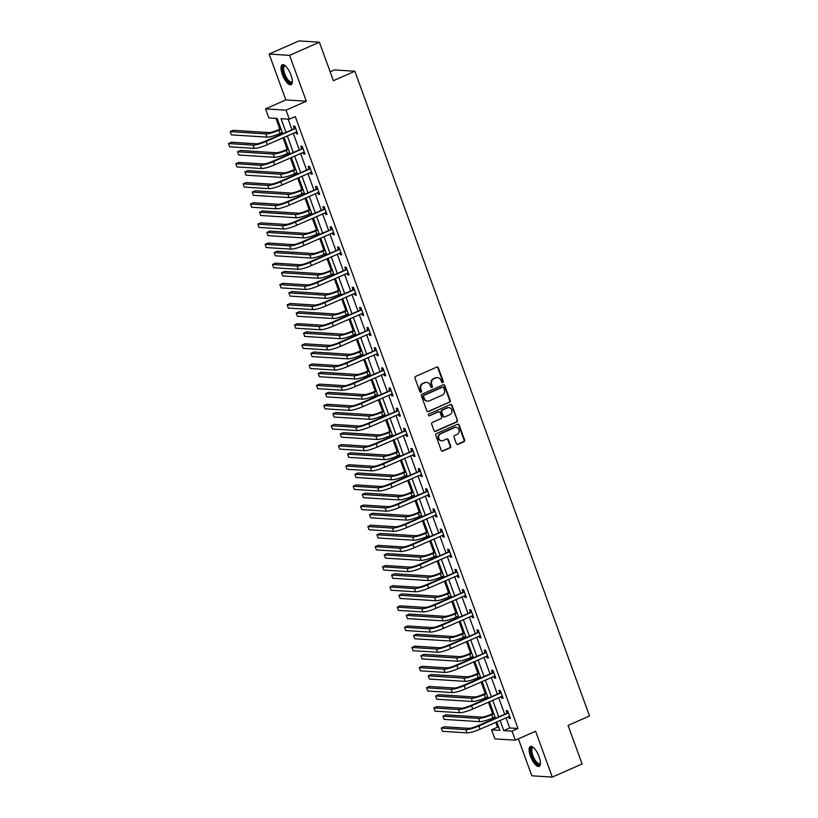 <?xml version="1.0" encoding="UTF-8"?>
<svg xmlns="http://www.w3.org/2000/svg" width="818" height="818" viewBox="0 0 818 818"><rect width="100%" height="100%" fill="white"/><g stroke="black" fill="none" stroke-linecap="round" stroke-linejoin="round"><path stroke-width="1.23" d="M442.773 382.599A0.961 0.879 93.6 0 0 443.264 381.352L438.366 367.875A1.37 1.258 93.6 0 0 436.73 367.118L415.677 376.413A1.37 1.258 93.6 0 0 414.971 378.202L419.869 391.679A0.961 0.879 93.6 0 0 421.014 392.2A0.961 0.879 93.6 0 0 421.505 390.953L420.871 389.215A4.387 4.018 93.6 0 1 423.141 383.499L424.9 382.722A4.387 4.018 93.6 0 1 430.115 385.135L430.749 386.873A0.961 0.879 93.6 0 0 431.894 387.405A0.961 0.879 93.6 0 0 432.385 386.147L431.751 384.409A4.387 4.018 93.6 0 1 434.021 378.693L435.779 377.926A4.387 4.018 93.6 0 1 440.994 380.329L441.628 382.067A0.961 0.879 93.6 0 0 442.773 382.599M442.119 382.599A0.961 0.879 93.6 0 0 442.712 381.311L437.814 367.834A1.37 1.258 93.6 0 0 437.006 367.037M420.36 392.211A0.961 0.879 93.6 0 0 420.953 390.922L420.319 389.174L420.871 389.215M431.239 387.405A0.961 0.879 93.6 0 0 431.832 386.116L431.198 384.368L431.751 384.409M539.082 756.701A10.89 3.906 -113.8 0 0 530.371 746.466A10.89 3.906 -113.8 0 0 530.453 756.149A10.89 3.906 -113.8 0 0 539.164 766.384A10.89 3.906 -113.8 0 0 539.082 756.701M290.973 75.011A10.89 3.906 -113.8 0 0 282.261 64.775A10.89 3.906 -113.8 0 0 282.343 74.458A10.89 3.906 -113.8 0 0 291.055 84.694A10.89 3.906 -113.8 0 0 290.973 75.011M456.362 443.612A1.37 1.258 93.6 0 0 457.988 444.368L463.898 441.761A1.37 1.258 93.6 0 0 464.604 439.972L459.164 425.002A1.37 1.258 93.6 0 0 457.528 424.256L436.475 433.55A1.37 1.258 93.6 0 0 435.759 435.34L441.209 450.299A1.37 1.258 93.6 0 0 442.845 451.055L449.972 447.906A1.37 1.258 93.6 0 0 450.687 446.117L448.356 439.716A1.37 1.258 93.6 0 0 446.72 438.959L443.182 440.524A3.661 3.364 93.6 0 1 438.622 437.732A3.661 3.364 93.6 0 1 440.718 433.734L454.573 427.62A3.661 3.364 93.6 0 1 459.133 430.411A3.661 3.364 93.6 0 1 457.047 434.409L454.736 435.421A1.37 1.258 93.6 0 0 454.031 437.211L456.362 443.612M505.984 717.754L509.706 727.969L517.999 728.501L512.048 731.128L515.34 740.178L494.87 738.879L491.577 729.83L499.88 730.362L496.771 721.824M319.388 42.199L289.603 55.358L269.132 54.049L298.928 40.9L319.388 42.199L333.407 80.706L354.859 71.238L589.522 715.975L568.07 725.443L582.089 763.951L552.293 777.1L535.596 731.231L515.34 740.178M269.132 54.049L285.83 99.919L306.29 101.227L289.603 55.358M306.29 101.227L286.034 110.164L289.327 119.213L281.024 118.682L285.881 132.025M517.999 728.501L295.278 116.585L289.327 119.213M449.542 402.313A1.37 1.258 93.6 0 0 450.248 400.534L444.808 385.564A1.37 1.258 93.6 0 0 443.172 384.818L422.119 394.112A1.37 1.258 93.6 0 0 421.403 395.892L426.853 410.861A1.37 1.258 93.6 0 0 428.489 411.607L448.99 402.282A1.37 1.258 93.6 0 0 449.695 400.493L444.246 385.534A1.37 1.258 93.6 0 0 443.438 384.726M451.986 405.288L457.426 420.248A1.37 1.258 93.6 0 1 456.72 422.037L435.667 431.331A1.37 1.258 93.6 0 1 434.031 430.585L431.7 424.174A1.37 1.258 93.6 0 1 432.405 422.395L440.953 418.622A1.37 1.258 93.6 0 0 441.659 416.832L440.115 412.589A1.37 1.258 93.6 0 0 438.479 411.832L429.583 415.759A0.961 0.879 93.6 0 1 428.397 415.033A0.961 0.879 93.6 0 1 428.939 413.99L450.35 404.532A1.37 1.258 93.6 0 1 451.986 405.288L451.424 405.247L457.426 420.248M518.377 738.838L531.823 775.801L552.293 777.1M354.859 71.238L334.398 69.929L330.165 71.8M288.11 119.131L291.842 129.397M293.233 133.232L299.184 149.551M300.574 153.385L306.515 169.715M307.905 173.539L313.856 189.868M315.247 193.702L321.188 210.022M322.578 213.856L328.519 230.175M329.92 234.009L335.861 250.339M337.251 254.163L343.192 270.492M344.593 274.327L350.533 290.646M351.924 294.48L357.865 310.809M359.266 314.633L365.206 330.963M366.597 334.797L372.538 351.116M373.938 354.951L379.879 371.27M381.27 375.104L387.211 391.433M388.611 395.258L394.552 411.587M395.943 415.421L401.883 431.74M403.284 435.575L409.225 451.894M410.616 455.728L416.556 472.058M417.957 475.882L423.898 492.211M425.288 496.045L431.229 512.365M432.63 516.199L438.571 532.518M439.961 536.352L445.902 552.682M447.303 556.506L453.244 572.835M454.634 576.67L460.575 592.989M461.966 596.823L467.916 613.142M469.307 616.976L475.248 633.306M476.638 637.13L482.589 653.459M483.98 657.294L489.921 673.613M491.311 677.447L497.252 693.766M498.653 697.601L504.594 713.93M295.676 132.148L296.29 133.815L297.67 133.896L294.848 126.146L293.468 126.064L294.224 128.16M303.018 152.312L303.621 153.968L305.002 154.06L302.179 146.299L300.799 146.218L301.566 148.314M310.349 172.465L310.963 174.122L312.343 174.214L309.521 166.463L308.141 166.371L308.897 168.467M317.691 192.619L318.294 194.275L319.674 194.367L316.852 186.616L315.472 186.524L316.239 188.621M325.022 212.772L325.625 214.439L327.016 214.52L324.194 206.77L322.813 206.688L323.57 208.784M332.364 232.936L332.967 234.592L334.347 234.684L331.525 226.923L330.145 226.842L330.912 228.938M339.695 253.089L340.298 254.746L341.689 254.838L338.867 247.087L337.476 246.995L338.243 249.091M347.036 273.243L347.64 274.909L349.02 274.991L346.198 267.241L344.818 267.149L345.585 269.245M354.368 293.396L354.971 295.063L356.362 295.145L353.54 287.394L352.149 287.312L352.916 289.408M361.709 313.56L362.313 315.216L363.693 315.308L360.871 307.548L359.491 307.466L360.257 309.562M369.041 333.713L369.644 335.37L371.035 335.462L368.212 327.711L366.822 327.619L367.589 329.715M376.382 353.867L376.986 355.533L378.366 355.615L375.544 347.865L374.163 347.773L374.93 349.869M383.714 374.031L384.317 375.687L385.707 375.769L382.885 368.018L381.495 367.936L382.262 370.033M391.055 394.184L391.658 395.84L393.039 395.932L390.217 388.172L388.836 388.09L389.593 390.186M398.386 414.337L398.99 415.994L400.37 416.086L397.558 408.335L396.168 408.243L396.934 410.339M405.728 434.491L406.331 436.158L407.712 436.239L404.89 428.489L403.509 428.397L404.266 430.503M413.059 454.655L413.663 456.311L415.043 456.393L412.221 448.642L410.841 448.561L411.607 450.657M420.401 474.808L421.004 476.465L422.385 476.557L419.562 468.806L418.182 468.714L418.939 470.81M427.732 494.962L428.335 496.618L429.716 496.71L426.894 488.959L425.513 488.867L426.28 490.964M435.074 515.115L435.677 516.782L437.057 516.864L434.235 509.113L432.855 509.021L433.612 511.127M442.405 535.279L443.008 536.935L444.389 537.017L441.567 529.266L440.186 529.185L440.953 531.281M449.747 555.432L450.35 557.089L451.73 557.181L448.908 549.43L447.528 549.338L448.284 551.434M457.078 575.586L457.681 577.242L459.062 577.334L456.239 569.584L454.859 569.492L455.626 571.588M464.409 595.739L465.023 597.406L466.403 597.488L463.581 589.737L462.201 589.645L462.957 591.751M471.751 615.903L472.354 617.559L473.734 617.641L470.912 609.891L469.532 609.809L470.299 611.905M479.082 636.056L479.696 637.713L481.076 637.805L478.254 630.054L476.874 629.962L477.63 632.058M486.424 656.21L487.027 657.866L488.407 657.958L485.585 650.208L484.205 650.116L484.972 652.212M493.755 676.363L494.358 678.03L495.749 678.112L492.927 670.361L491.546 670.269L492.303 672.376M501.097 696.527L501.7 698.183L503.08 698.275L500.258 690.515L498.878 690.433L499.645 692.529M508.428 716.68L509.031 718.337L510.422 718.429L507.6 710.678L506.209 710.586L506.976 712.683M275.942 118.365L279.848 129.111M281.249 132.935L281.607 133.917M282.997 137.751L287.19 149.265M288.58 153.099L288.938 154.081M290.329 157.905L294.521 169.418M295.911 173.252L296.269 174.234M297.67 178.068L301.862 189.571M303.253 193.406L303.611 194.387M305.002 198.222L309.194 209.735M310.584 213.559L310.942 214.541M312.343 218.375L316.535 229.889M317.926 233.723L318.284 234.705M319.674 238.529L323.867 250.042M325.257 253.877L325.615 254.858M327.016 258.692L331.198 270.196M332.599 274.03L332.957 275.012M334.347 278.846L338.54 290.359M339.93 294.183L340.288 295.165M341.689 298.999L345.871 310.513M347.272 314.347L347.63 315.329M349.02 319.153L353.212 330.666M354.603 334.501L354.961 335.482M356.362 339.317L360.544 350.82M361.945 354.654L362.302 355.636M363.693 359.47L367.885 370.983M369.276 374.808L369.634 375.789M371.035 379.624L375.217 391.137M376.617 394.971L376.975 395.953M378.366 399.777L382.558 411.29M383.949 415.125L384.307 416.106M385.707 419.941L389.889 431.444M391.29 435.278L391.648 436.26M393.039 440.094L397.231 451.608M398.622 455.432L398.979 456.413M400.38 460.248L404.562 471.761M405.963 475.595L406.321 476.577M407.712 480.401L411.904 491.915M413.294 495.749L413.652 496.731M415.053 500.565L419.235 512.068M420.636 515.902L420.994 516.884M422.385 520.718L426.577 532.232M427.967 536.056L428.325 537.048M429.716 540.872L433.908 552.385M435.309 556.22L435.667 557.201M437.057 561.036L441.25 572.539M442.64 576.373L442.998 577.355M444.389 581.189L448.581 592.692M449.982 596.526L450.34 597.508M451.73 601.342L455.923 612.856M457.313 616.68L457.671 617.672M459.062 621.496L463.254 633.009M464.655 636.844L465.002 637.825M466.403 641.66L470.595 653.163M471.986 656.997L472.344 657.979M473.734 661.813L477.927 673.316M479.317 677.151L479.675 678.132M481.076 681.967L485.268 693.48M486.659 697.304L487.017 698.296M488.407 702.12L492.6 713.633M493.99 717.468L494.348 718.449M495.749 722.284L497.538 727.202L498.755 727.274M497.538 727.202L491.577 729.83M282.629 133.467L277.159 118.436L268.856 117.915L265.564 108.866L286.034 110.164M285.83 99.919L265.564 108.866M500.033 720.392L503.745 730.607L512.048 731.128M287.282 135.86L293.222 152.189M294.613 156.013L300.554 172.342M301.954 176.177L307.895 192.496M309.286 196.33L315.227 212.66M316.627 216.484L322.568 232.813M323.959 236.647L329.899 252.966M331.3 256.801L337.241 273.12M338.632 276.954L344.572 293.284M345.973 297.108L351.914 313.437M353.304 317.272L359.245 333.591M360.636 337.425L366.587 353.744M367.977 357.578L373.918 373.908M375.309 377.732L381.26 394.061M382.65 397.896L388.591 414.215M389.981 418.049L395.922 434.368M397.323 438.203L403.264 454.532M404.654 458.356L410.595 474.685M411.996 478.52L417.937 494.839M419.327 498.673L425.268 514.992M426.669 518.827L432.61 535.156M434 538.98L439.941 555.31M441.342 559.144L447.282 575.463M448.673 579.297L454.614 595.616M456.015 599.451L461.955 615.78M463.346 619.604L469.287 635.934M470.687 639.768L476.628 656.087M478.019 659.921L483.959 676.241M485.36 680.075L491.301 696.404M492.692 700.228L498.632 716.558M495.371 718L489.43 701.67M488.039 697.836L482.099 681.517M480.708 677.682L474.757 661.363M473.366 657.529L467.426 641.2M466.035 637.375L460.084 621.046M458.694 617.212L452.753 600.893M451.362 597.058L445.421 580.739M444.021 576.905L438.08 560.575M436.689 556.751L430.749 540.422M429.348 536.588L423.407 520.268M422.016 516.434L416.076 500.115M414.675 496.281L408.734 479.951M407.344 476.127L401.403 459.798M400.002 455.963L394.061 439.644M392.671 435.81L386.73 419.491M385.329 415.656L379.388 399.327M377.998 395.503L372.057 379.174M370.656 375.339L364.716 359.02M363.325 355.186L357.384 338.867M355.983 335.032L350.043 318.703M348.652 314.869L342.711 298.55M341.31 294.715L335.37 278.396M333.979 274.562L328.038 258.232M326.638 254.408L320.697 238.079M319.306 234.245L313.366 217.925M311.975 214.091L306.024 197.772M304.633 193.938L298.693 177.608M297.302 173.784L291.351 157.455M289.961 153.62L284.02 137.301M509.706 727.969L503.745 730.607M296.29 133.815L297.445 133.293M303.621 153.968L304.787 153.457M310.963 174.122L312.118 173.61M318.294 194.275L319.46 193.764M325.625 214.439L326.791 213.917M332.967 234.592L334.133 234.081M340.298 254.746L341.464 254.234M347.64 274.909L348.805 274.388M354.971 295.063L356.137 294.552M362.313 315.216L363.478 314.705M369.644 335.37L370.81 334.859M376.986 355.533L378.151 355.012M384.317 375.687L385.482 375.176M391.658 395.84L392.824 395.329M398.99 415.994L400.155 415.483M406.331 436.158L407.497 435.636M413.663 456.311L414.828 455.8M421.004 476.465L422.17 475.953M428.335 496.618L429.501 496.107M435.677 516.782L436.832 516.26M443.008 536.935L444.174 536.424M450.35 557.089L451.505 556.577M457.681 577.242L458.847 576.731M465.023 597.406L466.178 596.884M472.354 617.559L473.52 617.048M479.696 637.713L480.851 637.202M487.027 657.866L488.193 657.355M494.358 678.03L495.524 677.509M501.7 698.183L502.865 697.672M509.031 718.337L510.197 717.826M437.252 377.599A4.387 4.018 93.6 0 0 435.227 377.885L435.779 377.926M431.198 384.368A4.387 4.018 93.6 0 1 433.468 378.662L435.227 377.885M426.372 382.405A4.387 4.018 93.6 0 0 424.348 382.691L424.9 382.722M420.319 389.174A4.387 4.018 93.6 0 1 422.589 383.468L424.348 382.691M427.661 411.659A1.37 1.258 93.6 0 0 427.937 411.577L448.99 402.282M443.673 387.681A0.961 0.879 93.6 0 0 442.528 387.159L424.051 395.319A0.961 0.879 93.6 0 0 423.55 396.566L424.225 398.407A4.387 4.018 93.6 0 0 429.44 400.81L442.078 395.237A4.387 4.018 93.6 0 0 444.338 389.521L443.673 387.681M442.64 387.118A0.961 0.879 93.6 0 0 441.976 387.118L442.528 387.159M427.415 401.096A4.387 4.018 93.6 0 1 423.673 398.366L422.998 396.536A0.961 0.879 93.6 0 1 423.499 395.278L441.976 387.118M434.839 431.383A1.37 1.258 93.6 0 0 435.115 431.301L456.168 421.996A1.37 1.258 93.6 0 0 456.873 420.217M438.745 411.751A1.37 1.258 93.6 0 0 437.927 411.802L429.583 415.759M449.808 414.706A3.661 3.364 93.6 0 0 448.806 407.661A3.661 3.364 93.6 0 0 447.344 407.926L442.456 410.084A1.37 1.258 93.6 0 0 441.751 411.863L443.295 416.117A1.37 1.258 93.6 0 0 444.931 416.863L449.808 414.706M448.53 407.65A3.661 3.364 93.6 0 0 446.792 407.885L447.344 407.926M444.102 416.914A1.37 1.258 93.6 0 1 442.743 416.076L441.199 411.832A1.37 1.258 93.6 0 1 441.904 410.043L446.792 407.885M451.424 405.247A1.37 1.258 93.6 0 0 450.616 404.45M455.769 427.354A3.661 3.364 93.6 0 0 454.021 427.579L454.573 427.62M441.444 440.759A3.661 3.364 93.6 0 1 440.166 433.704L454.021 427.579M442.017 451.096A1.37 1.258 93.6 0 0 442.293 451.015L449.419 447.865A1.37 1.258 93.6 0 0 450.135 446.086L447.804 439.675A1.37 1.258 93.6 0 0 446.996 438.877M457.17 444.409A1.37 1.258 93.6 0 0 457.436 444.327L463.346 441.72A1.37 1.258 93.6 0 0 464.051 439.941L458.601 424.971A1.37 1.258 93.6 0 0 457.794 424.174M280.871 128.651L277.537 130.123A6.973 1.196 160 0 1 268.815 132.577L233.171 130.307L230.185 131.626L265.84 133.896A10.47 1.789 -20 0 0 278.918 130.215L281.095 129.254M230.185 131.626L231.361 134.858L267.016 137.127A10.47 1.789 -20 0 0 280.093 133.446L282.271 132.485M295.605 128.242L264.766 141.35A6.973 1.196 160 0 1 256.044 143.804L231.453 142.24L228.478 143.559L253.059 145.123A10.47 1.789 -20 0 0 266.147 141.442L295.298 128.569M228.478 143.559L229.653 146.79L254.234 148.355A10.47 1.789 -20 0 0 267.322 144.674L296.903 131.8M293.907 128.487L295.206 127.138M292.312 81.718A9.417 3.374 66.2 0 1 292.302 81.749A9.417 3.374 66.2 0 1 292.22 81.984A9.417 3.374 66.2 0 1 285.963 78.467A9.417 3.374 66.2 0 1 282.987 66.636A9.417 3.374 66.2 0 1 285.277 65.829A9.417 3.374 66.2 0 1 285.308 65.839M285.482 66.002A8.722 3.129 -113.8 0 0 284.684 66.074A8.722 3.129 -113.8 0 0 283.928 66.943A8.722 3.129 -113.8 0 0 285.983 76.636A8.722 3.129 -113.8 0 0 291.729 82.025A8.722 3.129 -113.8 0 0 292.312 81.483M282.875 64.653A10.818 3.875 -113.8 0 0 282.312 65.501A10.818 3.875 -113.8 0 0 284.582 76.994A10.818 3.875 -113.8 0 0 291.556 84.315M540.432 763.409A9.417 3.374 66.2 0 1 540.422 763.429A9.417 3.374 66.2 0 1 536.741 763.562A9.417 3.374 66.2 0 1 531.986 755.76A9.417 3.374 66.2 0 1 533.397 747.519A9.417 3.374 66.2 0 1 533.418 747.529M533.602 747.693A8.722 3.129 -113.8 0 0 532.794 747.754A8.722 3.129 -113.8 0 0 532.866 755.515A8.722 3.129 -113.8 0 0 539.839 763.715A8.722 3.129 -113.8 0 0 540.432 763.174M530.994 746.343A10.818 3.875 -113.8 0 0 531.434 755.73A10.818 3.875 -113.8 0 0 539.675 766.006M288.212 148.815L284.879 150.287A6.973 1.196 160 0 1 276.147 152.741L240.502 150.471L237.527 151.78L273.171 154.05A10.47 1.789 -20 0 0 286.259 150.369L288.427 149.408M237.527 151.78L238.703 155.011L274.347 157.281A10.47 1.789 -20 0 0 287.435 153.6L289.603 152.639M295.543 168.968L292.21 170.441A6.973 1.196 160 0 1 283.488 172.895L247.844 170.625L244.858 171.944L280.513 174.214A10.47 1.789 -20 0 0 293.59 170.522L295.768 169.571M244.858 171.944L246.034 175.175L281.678 177.434A10.47 1.789 -20 0 0 294.766 173.753L296.944 172.802M302.946 148.406L272.097 161.514A6.973 1.196 160 0 1 263.376 163.968L238.795 162.404L235.809 163.712L260.4 165.277A10.47 1.789 -20 0 0 273.488 161.596L302.629 148.733M235.809 163.712L236.985 166.944L261.576 168.508A10.47 1.789 -20 0 0 274.664 164.827L304.245 151.954M301.249 148.641L302.537 147.291M310.278 168.559L279.439 181.668A6.973 1.196 160 0 1 270.717 184.122L246.126 182.557L243.15 183.876L267.731 185.441A10.47 1.789 -20 0 0 280.819 181.749L309.971 168.886M243.15 183.876L244.326 187.097L268.907 188.661A10.47 1.789 -20 0 0 281.995 184.98L311.576 172.117M308.58 168.794L309.879 167.445M302.885 189.122L299.552 190.594A6.973 1.196 160 0 1 290.819 193.048L255.175 190.778L252.2 192.097L287.844 194.367A10.47 1.789 -20 0 0 300.932 190.686L303.1 189.725M252.2 192.097L253.376 195.328L289.02 197.598A10.47 1.789 -20 0 0 302.108 193.917L304.276 192.956M310.216 209.275L306.883 210.747A6.973 1.196 160 0 1 298.161 213.201L262.517 210.942L259.531 212.251L295.175 214.52A10.47 1.789 -20 0 0 308.263 210.839L310.441 209.878M259.531 212.251L260.707 215.482L296.351 217.752A10.47 1.789 -20 0 0 309.439 214.071L311.617 213.109M317.558 229.439L314.224 230.911A6.973 1.196 160 0 1 305.492 233.365L269.848 231.095L266.873 232.404L302.517 234.674A10.47 1.789 -20 0 0 315.605 230.993L317.773 230.032M266.873 232.404L268.048 235.635L303.693 237.905A10.47 1.789 -20 0 0 316.781 234.224L318.948 233.263M317.619 188.713L286.77 201.821A6.973 1.196 160 0 1 278.048 204.275L253.468 202.711L250.482 204.03L275.073 205.594A10.47 1.789 -20 0 0 288.161 201.913L317.302 189.04M250.482 204.03L251.658 207.261L276.249 208.825A10.47 1.789 -20 0 0 289.337 205.144L318.918 192.271M315.922 188.958L317.21 187.598M324.95 208.866L294.112 221.975A6.973 1.196 160 0 1 285.39 224.429L260.799 222.864L257.823 224.183L282.404 225.748A10.47 1.789 -20 0 0 295.492 222.067L324.644 209.193M257.823 224.183L258.999 227.414L283.58 228.979A10.47 1.789 -20 0 0 296.668 225.298L326.249 212.424M323.253 209.111L324.552 207.762M332.292 229.03L301.443 242.138A6.973 1.196 160 0 1 292.721 244.592L268.14 243.028L265.155 244.337L289.746 245.901A10.47 1.789 -20 0 0 302.834 242.22L331.975 229.357M265.155 244.337L266.331 247.568L290.922 249.132A10.47 1.789 -20 0 0 304.01 245.451L333.591 232.578M330.595 229.265L331.883 227.915M324.889 249.592L321.556 251.065A6.973 1.196 160 0 1 312.834 253.519L277.179 251.249L274.204 252.568L309.848 254.838A10.47 1.789 -20 0 0 322.936 251.146L325.114 250.196M274.204 252.568L275.38 255.799L311.024 258.059A10.47 1.789 -20 0 0 324.112 254.378L326.29 253.427M339.623 249.183L308.785 262.292A6.973 1.196 160 0 1 300.063 264.746L275.472 263.181L272.496 264.5L297.077 266.065A10.47 1.789 -20 0 0 310.165 262.374L339.317 249.51M272.496 264.5L273.672 267.721L298.253 269.286A10.47 1.789 -20 0 0 311.341 265.605L340.922 252.742M337.926 249.418L339.225 248.069M332.231 269.746L328.897 271.218A6.973 1.196 160 0 1 320.165 273.672L284.521 271.402L281.545 272.721L317.19 274.991A10.47 1.789 -20 0 0 330.278 271.31L332.445 270.349M281.545 272.721L282.721 275.952L318.366 278.222A10.47 1.789 -20 0 0 331.454 274.541L333.621 273.58M346.965 269.337L316.116 282.445A6.973 1.196 160 0 1 307.394 284.899L282.813 283.335L279.828 284.654L304.419 286.218A10.47 1.789 -20 0 0 317.507 282.537L346.648 269.664M279.828 284.654L281.003 287.885L305.595 289.449A10.47 1.789 -20 0 0 318.672 285.768L348.253 272.895M345.268 269.582L346.556 268.222M339.562 289.899L336.229 291.372A6.973 1.196 160 0 1 327.507 293.826L291.852 291.566L288.877 292.875L324.521 295.145A10.47 1.789 -20 0 0 337.609 291.464L339.777 290.502M288.877 292.875L290.053 296.106L325.697 298.376A10.47 1.789 -20 0 0 338.785 294.695L340.953 293.734M354.296 289.49L323.458 302.599A6.973 1.196 160 0 1 314.726 305.053L290.145 303.488L287.169 304.807L311.75 306.372A10.47 1.789 -20 0 0 324.838 302.691L353.989 289.817M287.169 304.807L288.345 308.038L312.926 309.603A10.47 1.789 -20 0 0 326.014 305.922L355.595 293.048M352.599 289.736L353.897 288.386M346.904 310.063L343.57 311.535A6.973 1.196 160 0 1 334.838 313.989L299.194 311.719L296.218 313.028L331.863 315.298A10.47 1.789 -20 0 0 344.951 311.617L347.118 310.666M296.218 313.028L297.384 316.259L333.038 318.529A10.47 1.789 -20 0 0 346.126 314.848L348.294 313.887M361.638 309.654L330.789 322.762A6.973 1.196 160 0 1 322.067 325.216L297.476 323.652L294.5 324.961L319.092 326.525A10.47 1.789 -20 0 0 332.169 322.844L361.321 309.981M294.5 324.961L295.676 328.192L320.267 329.756A10.47 1.789 -20 0 0 333.345 326.075L362.926 313.212M359.94 309.889L361.229 308.539M354.235 330.216L350.902 331.689A6.973 1.196 160 0 1 342.18 334.143L306.525 331.873L303.55 333.192L339.194 335.462A10.47 1.789 -20 0 0 352.282 331.771L354.45 330.82M303.55 333.192L304.725 336.423L340.37 338.683A10.47 1.789 -20 0 0 353.458 335.002L355.625 334.051M368.969 329.807L338.131 342.916A6.973 1.196 160 0 1 329.398 345.37L304.817 343.805L301.842 345.124L326.423 346.689A10.47 1.789 -20 0 0 339.511 342.998L368.662 330.135M301.842 345.124L303.018 348.345L327.599 349.91A10.47 1.789 -20 0 0 340.687 346.229L370.268 333.366M367.272 330.043L368.57 328.693M361.576 350.37L358.233 351.842A6.973 1.196 160 0 1 349.511 354.296L313.867 352.026L310.881 353.345L346.535 355.615A10.47 1.789 -20 0 0 359.623 351.934L361.791 350.973M310.881 353.345L312.057 356.576L347.711 358.846A10.47 1.789 -20 0 0 360.799 355.165L362.967 354.204M376.311 349.961L345.462 363.069A6.973 1.196 160 0 1 336.74 365.523L312.149 363.959L309.173 365.278L333.764 366.842A10.47 1.789 -20 0 0 346.842 363.161L375.994 350.288M309.173 365.278L310.349 368.509L334.94 370.073A10.47 1.789 -20 0 0 348.018 366.392L377.599 353.519M374.613 350.206L375.902 348.846M368.908 370.523L365.574 371.996A6.973 1.196 160 0 1 356.852 374.45L321.198 372.19L318.222 373.499L353.867 375.769A10.47 1.789 -20 0 0 366.955 372.088L369.123 371.127M318.222 373.499L319.398 376.73L355.043 379A10.47 1.789 -20 0 0 368.131 375.319L370.298 374.358M383.642 370.114L352.803 383.223A6.973 1.196 160 0 1 344.071 385.677L319.49 384.112L316.515 385.431L341.096 386.996A10.47 1.789 -20 0 0 354.184 383.315L383.325 370.452M316.515 385.431L317.691 388.662L342.272 390.227A10.47 1.789 -20 0 0 355.36 386.546L384.941 373.673M381.945 370.36L383.243 369.01M376.239 390.687L372.906 392.159A6.973 1.196 160 0 1 364.184 394.613L328.539 392.343L325.554 393.652L361.208 395.922A10.47 1.789 -20 0 0 374.296 392.241L376.464 391.29M325.554 393.652L326.73 396.883L362.384 399.153A10.47 1.789 -20 0 0 375.472 395.472L377.64 394.511M390.984 390.278L360.135 403.386A6.973 1.196 160 0 1 351.413 405.84L326.822 404.276L323.846 405.585L348.427 407.149A10.47 1.789 -20 0 0 361.515 403.468L390.667 390.605M323.846 405.585L325.022 408.816L349.603 410.38A10.47 1.789 -20 0 0 362.691 406.699L392.272 393.836M389.286 390.513L390.575 389.163M383.581 410.841L380.247 412.313A6.973 1.196 160 0 1 371.525 414.767L335.871 412.497L332.895 413.816L368.54 416.086A10.47 1.789 -20 0 0 381.628 412.395L383.795 411.444M332.895 413.816L334.071 417.047L369.716 419.317A10.47 1.789 -20 0 0 382.804 415.626L384.971 414.675M398.315 410.431L367.476 423.54A6.973 1.196 160 0 1 358.744 425.994L334.163 424.43L331.178 425.749L355.769 427.313A10.47 1.789 -20 0 0 368.857 423.632L397.998 410.759M331.178 425.749L332.353 428.98L356.945 430.544A10.47 1.789 -20 0 0 370.033 426.853L399.613 413.99M396.618 410.667L397.916 409.317M390.912 430.994L387.579 432.466A6.973 1.196 160 0 1 378.857 434.92L343.212 432.65L340.227 433.969L375.881 436.239A10.47 1.789 -20 0 0 388.969 432.558L391.137 431.597M340.227 433.969L341.403 437.201L377.057 439.471A10.47 1.789 -20 0 0 390.145 435.789L392.313 434.828M405.656 430.585L374.808 443.693A6.973 1.196 160 0 1 366.086 446.147L341.495 444.583L338.519 445.902L363.1 447.466A10.47 1.789 -20 0 0 376.188 443.785L405.339 430.912M338.519 445.902L339.695 449.133L364.276 450.698A10.47 1.789 -20 0 0 377.364 447.017L406.945 434.143M403.959 430.83L405.247 429.47M398.254 451.147L394.92 452.62A6.973 1.196 160 0 1 386.198 455.074L350.544 452.814L347.568 454.123L383.213 456.393A10.47 1.789 -20 0 0 396.301 452.712L398.468 451.751M347.568 454.123L348.744 457.354L384.388 459.624A10.47 1.789 -20 0 0 397.476 455.943L399.644 454.982M412.988 450.738L382.149 463.847A6.973 1.196 160 0 1 373.417 466.301L348.836 464.736L345.85 466.055L370.442 467.62A10.47 1.789 -20 0 0 383.53 463.939L412.671 451.076M345.85 466.055L347.026 469.287L371.617 470.851A10.47 1.789 -20 0 0 384.705 467.17L414.286 454.297M411.29 450.984L412.589 449.634M405.585 471.311L402.251 472.784A6.973 1.196 160 0 1 393.53 475.238L357.885 472.968L354.9 474.287L390.554 476.546A10.47 1.789 -20 0 0 403.642 472.865L405.81 471.914M354.9 474.287L356.075 477.507L391.73 479.777A10.47 1.789 -20 0 0 404.818 476.096L406.986 475.135M420.329 470.902L389.48 484.011A6.973 1.196 160 0 1 380.759 486.465L356.167 484.9L353.192 486.209L377.773 487.773A10.47 1.789 -20 0 0 390.861 484.092L420.012 471.229M353.192 486.209L354.368 489.44L378.949 491.004A10.47 1.789 -20 0 0 392.037 487.324L421.618 474.46M418.632 471.137L419.92 469.788M412.926 491.465L409.593 492.937A6.973 1.196 160 0 1 400.871 495.391L365.217 493.121L362.241 494.44L397.885 496.71A10.47 1.789 -20 0 0 410.973 493.029L413.141 492.068M362.241 494.44L363.417 497.671L399.061 499.941A10.47 1.789 -20 0 0 412.149 496.25L414.317 495.299M427.661 491.056L396.822 504.164A6.973 1.196 160 0 1 388.09 506.618L363.509 505.054L360.523 506.373L385.114 507.937A10.47 1.789 -20 0 0 398.202 504.256L427.344 491.383M360.523 506.373L361.699 509.604L386.29 511.168A10.47 1.789 -20 0 0 399.378 507.477L428.959 494.614M425.963 491.291L427.262 489.941M420.258 511.618L416.924 513.091A6.973 1.196 160 0 1 408.202 515.544L372.558 513.275L369.572 514.594L405.227 516.864A10.47 1.789 -20 0 0 418.315 513.183L420.483 512.221M369.572 514.594L370.748 517.825L406.403 520.095A10.47 1.789 -20 0 0 419.491 516.414L421.659 515.452M435.002 511.209L404.153 524.318A6.973 1.196 160 0 1 395.431 526.772L370.84 525.207L367.865 526.526L392.446 528.091A10.47 1.789 -20 0 0 405.534 524.41L434.685 511.536M367.865 526.526L369.041 529.757L393.622 531.322A10.47 1.789 -20 0 0 406.71 527.641L436.291 514.767M433.305 511.454L434.593 510.095M427.599 531.772L424.266 533.244A6.973 1.196 160 0 1 415.544 535.708L379.889 533.438L376.914 534.747L412.558 537.017A10.47 1.789 -20 0 0 425.646 533.336L427.814 532.375M376.914 534.747L378.09 537.978L413.734 540.248A10.47 1.789 -20 0 0 426.822 536.567L428.99 535.606M442.334 531.363L411.495 544.471A6.973 1.196 160 0 1 402.763 546.935L378.182 545.371L375.196 546.68L399.787 548.244A10.47 1.789 -20 0 0 412.875 544.563L442.017 531.7M375.196 546.68L376.372 549.911L400.963 551.475A10.47 1.789 -20 0 0 414.051 547.794L443.632 534.921M440.636 531.608L441.924 530.258M434.931 551.935L431.597 553.408A6.973 1.196 160 0 1 422.875 555.862L387.231 553.592L384.245 554.911L419.9 557.17A10.47 1.789 -20 0 0 432.988 553.489L435.156 552.539M384.245 554.911L385.421 558.132L421.076 560.402A10.47 1.789 -20 0 0 434.154 556.721L436.331 555.77M449.675 551.526L418.826 564.635A6.973 1.196 160 0 1 410.104 567.089L385.513 565.524L382.538 566.833L407.119 568.398A10.47 1.789 -20 0 0 420.207 564.717L449.358 551.853M382.538 566.833L383.714 570.064L408.294 571.629A10.47 1.789 -20 0 0 421.382 567.948L450.963 555.085M447.978 551.761L449.266 550.412M442.272 572.089L438.939 573.561A6.973 1.196 160 0 1 430.207 576.015L394.562 573.745L391.587 575.064L427.231 577.334A10.47 1.789 -20 0 0 440.319 573.653L442.487 572.692M391.587 575.064L392.763 578.295L428.407 580.565A10.47 1.789 -20 0 0 441.495 576.874L443.663 575.923M457.006 571.68L426.158 584.788A6.973 1.196 160 0 1 417.436 587.242L392.855 585.678L389.869 586.997L414.46 588.561A10.47 1.789 -20 0 0 427.548 584.88L456.689 572.007M389.869 586.997L391.045 590.228L415.636 591.792A10.47 1.789 -20 0 0 428.724 588.101L458.305 575.238M455.309 571.915L456.597 570.565M449.603 592.242L446.27 593.715A6.973 1.196 160 0 1 437.548 596.169L401.904 593.899L398.918 595.218L434.573 597.488A10.47 1.789 -20 0 0 447.651 593.807L449.828 592.845M398.918 595.218L400.094 598.449L435.749 600.719A10.47 1.789 -20 0 0 448.826 597.038L451.004 596.077M464.348 591.833L433.499 604.942A6.973 1.196 160 0 1 424.777 607.396L400.186 605.831L397.211 607.15L421.791 608.715A10.47 1.789 -20 0 0 434.879 605.034L464.031 592.16M397.211 607.15L398.386 610.381L422.967 611.946A10.47 1.789 -20 0 0 436.055 608.265L465.636 595.392M462.651 592.079L463.939 590.719M456.945 612.406L453.612 613.868A6.973 1.196 160 0 1 444.88 616.332L409.235 614.062L406.26 615.371L441.904 617.641A10.47 1.789 -20 0 0 454.992 613.96L457.16 612.999M406.26 615.371L407.436 618.602L443.08 620.872A10.47 1.789 -20 0 0 456.168 617.191L458.336 616.23M471.679 611.987L440.83 625.095A6.973 1.196 160 0 1 432.108 627.559L407.528 625.995L404.542 627.304L429.133 628.868A10.47 1.789 -20 0 0 442.221 625.187L471.362 612.324M404.542 627.304L405.718 630.535L430.309 632.099A10.47 1.789 -20 0 0 443.397 628.418L472.978 615.545M469.982 612.232L471.27 610.882M464.276 632.559L460.943 634.032A6.973 1.196 160 0 1 452.221 636.486L416.577 634.216L413.591 635.535L449.246 637.795A10.47 1.789 -20 0 0 462.323 634.114L464.501 633.163M413.591 635.535L414.767 638.756L450.421 641.026A10.47 1.789 -20 0 0 463.499 637.345L465.677 636.394M479.011 632.15L448.172 645.259A6.973 1.196 160 0 1 439.45 647.713L414.859 646.148L411.883 647.457L436.464 649.022A10.47 1.789 -20 0 0 449.552 645.341L478.704 632.478M411.883 647.457L413.059 650.688L437.64 652.253A10.47 1.789 -20 0 0 450.728 648.572L480.309 635.709M477.313 632.386L478.612 631.036M471.618 652.713L468.285 654.185A6.973 1.196 160 0 1 459.552 656.639L423.908 654.369L420.933 655.688L456.577 657.958A10.47 1.789 -20 0 0 469.665 654.277L471.833 653.316M420.933 655.688L422.108 658.919L457.753 661.189A10.47 1.789 -20 0 0 470.841 657.498L473.009 656.547M486.352 652.304L455.503 665.412A6.973 1.196 160 0 1 446.781 667.866L422.2 666.302L419.215 667.621L443.806 669.185A10.47 1.789 -20 0 0 456.894 665.504L486.035 652.631M419.215 667.621L420.391 670.852L444.982 672.416A10.47 1.789 -20 0 0 458.07 668.725L487.651 655.862M484.655 652.549L485.943 651.189M478.949 672.866L475.616 674.339A6.973 1.196 160 0 1 466.894 676.793L431.25 674.523L428.264 675.842L463.908 678.112A10.47 1.789 -20 0 0 476.996 674.431L479.174 673.47M428.264 675.842L429.44 679.073L465.084 681.343A10.47 1.789 -20 0 0 478.172 677.662L480.35 676.701M493.683 672.457L462.845 685.566A6.973 1.196 160 0 1 454.123 688.02L429.532 686.455L426.556 687.774L451.137 689.339A10.47 1.789 -20 0 0 464.225 685.658L493.377 672.785M426.556 687.774L427.732 691.005L452.313 692.57A10.47 1.789 -20 0 0 465.401 688.889L494.982 676.016M491.986 672.703L493.285 671.343M486.291 693.03L482.957 694.492A6.973 1.196 160 0 1 474.225 696.956L438.581 694.686L435.605 695.995L471.25 698.265A10.47 1.789 -20 0 0 484.338 694.584L486.505 693.623M435.605 695.995L436.781 699.226L472.426 701.496A10.47 1.789 -20 0 0 485.514 697.815L487.681 696.854M501.025 692.611L470.176 705.719A6.973 1.196 160 0 1 461.454 708.183L436.873 706.619L433.888 707.928L458.479 709.492A10.47 1.789 -20 0 0 471.567 705.811L500.708 692.948M433.888 707.928L435.064 711.159L459.655 712.723A10.47 1.789 -20 0 0 472.743 709.042L502.324 696.169M499.328 692.856L500.616 691.507M493.622 713.184L490.289 714.656A6.973 1.196 160 0 1 481.567 717.11L445.912 714.84L442.937 716.159L478.581 718.419A10.47 1.789 -20 0 0 491.669 714.738L493.847 713.787M442.937 716.159L444.113 719.39L479.757 721.65A10.47 1.789 -20 0 0 492.845 717.969L495.023 717.018M508.356 712.775L477.518 725.883A6.973 1.196 160 0 1 468.796 728.337L444.205 726.773L441.229 728.081L465.81 729.646A10.47 1.789 -20 0 0 478.898 725.965L508.05 713.102M441.229 728.081L442.405 731.312L466.986 732.877A10.47 1.789 -20 0 0 480.074 729.196L509.655 716.333M506.659 713.01L507.958 711.66M442.712 381.311L443.264 381.352M420.953 390.922L421.505 390.953M431.832 386.116L432.385 386.147M433.468 378.662L434.021 378.693M422.589 383.468L423.141 383.499M437.814 367.834L438.366 367.875M427.937 411.577L428.489 411.607M444.246 385.534L444.808 385.564M449.695 400.493L450.248 400.534M423.499 395.278L424.051 395.319M422.998 396.536L423.55 396.566M423.673 398.366L424.225 398.407M456.168 421.996L456.72 422.037M435.115 431.301L435.667 431.331M437.927 411.802L438.479 411.832M441.904 410.043L442.456 410.084M441.199 411.832L441.751 411.863M442.743 416.076L443.295 416.117M440.166 433.704L440.718 433.734M447.804 439.675L448.356 439.716M450.135 446.086L450.687 446.117M449.419 447.865L449.972 447.906M442.293 451.015L442.845 451.055M458.601 424.971L459.164 425.002M464.051 439.941L464.604 439.972M463.346 441.72L463.898 441.761M457.436 444.327L457.988 444.368M278.918 130.215L280.093 133.446M265.84 133.896L267.016 137.127M266.147 141.442L267.322 144.674M253.059 145.123L254.234 148.355M286.259 150.369L287.435 153.6M273.171 154.05L274.347 157.281M293.59 170.522L294.766 173.753M280.513 174.214L281.678 177.434M273.488 161.596L274.664 164.827M260.4 165.277L261.576 168.508M280.819 181.749L281.995 184.98M267.731 185.441L268.907 188.661M300.932 190.686L302.108 193.917M287.844 194.367L289.02 197.598M308.263 210.839L309.439 214.071M295.175 214.52L296.351 217.752M315.605 230.993L316.781 234.224M302.517 234.674L303.693 237.905M288.161 201.913L289.337 205.144M275.073 205.594L276.249 208.825M295.492 222.067L296.668 225.298M282.404 225.748L283.58 228.979M302.834 242.22L304.01 245.451M289.746 245.901L290.922 249.132M322.936 251.146L324.112 254.378M309.848 254.838L311.024 258.059M310.165 262.374L311.341 265.605M297.077 266.065L298.253 269.286M330.278 271.31L331.454 274.541M317.19 274.991L318.366 278.222M317.507 282.537L318.672 285.768M304.419 286.218L305.595 289.449M337.609 291.464L338.785 294.695M324.521 295.145L325.697 298.376M324.838 302.691L326.014 305.922M311.75 306.372L312.926 309.603M344.951 311.617L346.126 314.848M331.863 315.298L333.038 318.529M332.169 322.844L333.345 326.075M319.092 326.525L320.267 329.756M352.282 331.771L353.458 335.002M339.194 335.462L340.37 338.683M339.511 342.998L340.687 346.229M326.423 346.689L327.599 349.91M359.623 351.934L360.799 355.165M346.535 355.615L347.711 358.846M346.842 363.161L348.018 366.392M333.764 366.842L334.94 370.073M366.955 372.088L368.131 375.319M353.867 375.769L355.043 379M354.184 383.315L355.36 386.546M341.096 386.996L342.272 390.227M374.296 392.241L375.472 395.472M361.208 395.922L362.384 399.153M361.515 403.468L362.691 406.699M348.427 407.149L349.603 410.38M381.628 412.395L382.804 415.626M368.54 416.086L369.716 419.317M368.857 423.632L370.033 426.853M355.769 427.313L356.945 430.544M388.969 432.558L390.145 435.789M375.881 436.239L377.057 439.471M376.188 443.785L377.364 447.017M363.1 447.466L364.276 450.698M396.301 452.712L397.476 455.943M383.213 456.393L384.388 459.624M383.53 463.939L384.705 467.17M370.442 467.62L371.617 470.851M403.642 472.865L404.818 476.096M390.554 476.546L391.73 479.777M390.861 484.092L392.037 487.324M377.773 487.773L378.949 491.004M410.973 493.029L412.149 496.25M397.885 496.71L399.061 499.941M398.202 504.256L399.378 507.477M385.114 507.937L386.29 511.168M418.315 513.183L419.491 516.414M405.227 516.864L406.403 520.095M405.534 524.41L406.71 527.641M392.446 528.091L393.622 531.322M425.646 533.336L426.822 536.567M412.558 537.017L413.734 540.248M412.875 544.563L414.051 547.794M399.787 548.244L400.963 551.475M432.988 553.489L434.154 556.721M419.9 557.17L421.076 560.402M420.207 564.717L421.382 567.948M407.119 568.398L408.294 571.629M440.319 573.653L441.495 576.874M427.231 577.334L428.407 580.565M427.548 584.88L428.724 588.101M414.46 588.561L415.636 591.792M447.651 593.807L448.826 597.038M434.573 597.488L435.749 600.719M434.879 605.034L436.055 608.265M421.791 608.715L422.967 611.946M454.992 613.96L456.168 617.191M441.904 617.641L443.08 620.872M442.221 625.187L443.397 628.418M429.133 628.868L430.309 632.099M462.323 634.114L463.499 637.345M449.246 637.795L450.421 641.026M449.552 645.341L450.728 648.572M436.464 649.022L437.64 652.253M469.665 654.277L470.841 657.498M456.577 657.958L457.753 661.189M456.894 665.504L458.07 668.725M443.806 669.185L444.982 672.416M476.996 674.431L478.172 677.662M463.908 678.112L465.084 681.343M464.225 685.658L465.401 688.889M451.137 689.339L452.313 692.57M484.338 694.584L485.514 697.815M471.25 698.265L472.426 701.496M471.567 705.811L472.743 709.042M458.479 709.492L459.655 712.723M491.669 714.738L492.845 717.969M478.581 718.419L479.757 721.65M478.898 725.965L480.074 729.196M465.81 729.646L466.986 732.877M436.976 377.568L437.528 377.609M426.096 382.374L426.648 382.405M442.364 387.057L442.916 387.088M427.129 401.096L427.691 401.127M438.479 411.699L439.031 411.74M448.254 407.62L448.806 407.661M443.826 416.924L444.379 416.965M455.493 427.323L456.045 427.354M441.168 440.749L441.72 440.79"/></g></svg>
